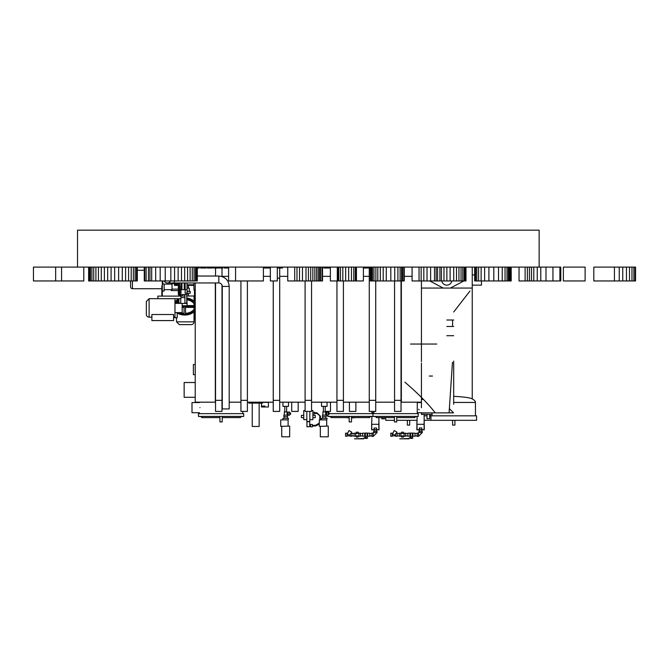 <?xml version="1.0" encoding="UTF-8"?>
<svg xmlns="http://www.w3.org/2000/svg" width="669" height="669" viewBox="0 0 669 669"><rect width="100%" height="100%" fill="white"/><g stroke="black" fill="none" stroke-linecap="round" stroke-linejoin="round"><path stroke-width="1" d="M199.17 267.107L199.17 268.026L197.313 268.026M198.986 267.107L198.986 268.026M198.434 267.107L198.434 268.026M197.564 267.107L197.564 268.026M206.01 267.107L206.01 268.026L200.541 268.026L200.541 267.107M204.814 267.107L204.814 268.026M204.681 267.107L204.681 268.026M204.262 267.107L204.262 268.026M203.083 267.107L203.083 268.026M202.255 267.107L202.255 268.026M201.821 267.107L201.821 268.026M201.737 267.107L201.737 268.026M212.851 267.107L212.851 268.026L207.206 268.026L207.206 267.107M212.683 267.107L212.683 268.026M212.407 267.107L212.407 268.026M211.856 267.107L211.856 268.026M211.028 267.107L211.028 268.026M209.932 267.107L209.932 268.026M208.879 267.107L208.879 268.026M208.067 267.107L208.067 268.026M207.549 267.107L207.549 268.026M207.382 267.107L207.382 268.026M222.936 267.107L222.936 268.026L213.879 268.026L213.879 267.107M222.81 267.107L222.81 268.026M222.426 267.107L222.426 268.026M221.782 267.107L221.782 268.026M220.879 267.107L220.879 268.026M219.716 267.107L219.716 268.026M218.838 267.107L218.838 268.026M218.144 267.107L218.144 268.026M216.932 267.107L216.932 268.026M215.769 267.107L215.769 268.026M214.9 267.107L214.9 268.026M228.614 268.026L224.307 268.026L224.307 267.107M227.519 267.107L227.519 268.026M226.323 267.107L226.323 268.026M225.42 267.107L225.42 268.026M224.809 267.107L224.809 268.026M224.475 267.107L224.475 268.026M224.45 267.107L224.45 268.026M265.167 267.107L265.167 268.026L263.394 268.026M264.874 267.107L264.874 268.026M263.979 267.107L263.979 268.026M270.351 268.026L265.81 268.026L265.81 267.107M269.398 267.107L269.398 268.026M282.435 267.107L282.435 268.026L277.309 268.026M282.176 267.107L282.176 268.026M281.406 267.107L281.406 268.026M280.311 267.107L280.311 268.026M278.898 267.107L278.898 268.026M287.745 268.026L287.394 267.107M287.553 267.107L287.553 268.026M322.793 267.107L322.525 268.026M322.709 267.107L322.709 268.026M329.625 267.107L329.625 268.026L323.988 268.026L323.988 267.107M329.457 267.107L329.457 268.026M329.181 267.107L329.181 268.026M328.63 268.026L328.63 267.107M327.81 267.107L327.81 268.026M326.706 267.107L326.706 268.026M325.661 267.107L325.661 268.026M324.85 268.026L324.85 267.107M324.331 267.107L324.331 268.026M324.156 267.107L324.156 268.026M367.415 267.107L367.415 268.026L363.392 268.026M367.122 267.107L367.122 268.026M367.072 267.107L367.072 268.026M366.947 267.107L366.947 268.026M366.244 267.107L366.244 268.026M364.471 267.107L364.471 268.026M370.35 268.026L368.443 268.026L368.443 267.107M370.041 267.107L370.041 268.026M369.171 267.107L369.171 268.026M368.619 267.107L368.619 268.026M635.55 280.955L593.813 280.955L593.813 267.107L635.55 267.107L635.55 280.955M635.132 267.107L635.132 280.955M633.894 267.107L633.894 280.955M631.971 267.107L631.971 280.955M629.512 267.107L629.512 280.955M626.46 267.107L626.46 280.955M622.755 267.107L622.755 280.955M619.243 267.107L619.243 280.955M614.435 267.107L614.435 280.955M585.116 280.955L563.382 280.955L563.382 267.107L585.116 267.107L585.116 280.955M540.769 280.955L519.035 280.955L519.035 267.107L545.988 267.107L545.988 280.955L540.769 280.955L540.769 267.107M537.257 267.107L537.257 280.955M533.787 267.107L533.787 280.955M531.521 267.107L531.521 280.955M529.438 267.107L529.438 280.955M527.373 267.107L527.373 280.955M525.123 267.107L525.123 280.955M545.988 267.107L560.773 267.107L560.773 280.955L545.988 280.955M552.945 267.107L552.945 280.955M559.903 267.107L559.903 280.955M511.208 280.955L474.689 280.955L474.689 267.107L511.208 267.107L511.208 280.955M510.347 267.107L510.347 280.955M509.82 267.107L509.82 280.955M509.469 267.107L509.469 280.955M509.134 267.107L509.134 280.955M508.289 267.107L508.289 280.955M506.993 267.107L506.993 280.955M505.045 267.107L505.045 280.955M502.235 267.107L502.235 280.955M498.505 267.107L498.505 280.955M493.806 267.107L493.806 280.955M488.905 267.107L488.905 280.955M484.624 267.107L484.624 280.955M481.136 267.107L481.136 280.955M478.569 267.107L478.569 280.955M476.763 267.107L476.763 280.955M475.559 267.107L475.559 280.955M475.023 267.107L475.023 280.955M465.992 280.955L412.087 280.955L412.087 267.107L465.992 267.107L465.992 280.955M465.791 267.107L465.791 280.955M465.198 267.107L465.198 280.955M464.202 267.107L464.202 280.955M462.806 267.107L462.806 280.955M461.041 267.107L461.041 280.955M458.942 267.107L458.942 280.955M456.501 267.107L456.501 280.955M453.716 267.107L453.716 280.955M450.103 267.107L450.103 280.955M446.859 267.107L446.859 280.955M443.965 267.107L443.965 280.955M441.431 267.107L441.431 280.955M439.918 267.107L439.918 280.955M437.601 267.107L437.601 280.955M436.146 267.107L436.146 280.955M434.499 267.107L434.499 280.955M430.627 267.107L430.627 280.955M427.023 267.107L427.023 280.955M423.82 267.107L423.82 280.955M421.136 267.107L421.136 280.955M419.037 267.107L419.037 280.955M404.26 280.955L370.35 280.955L370.35 267.107L404.26 267.107L404.26 280.955M403.825 267.107L403.825 280.955M402.537 267.107L402.537 280.955L402.537 267.107M401.592 267.107L401.592 280.955M400.129 267.107L400.129 280.955M397.913 267.107L397.913 280.955M394.752 267.107L394.752 280.955M390.813 267.107L390.813 280.955M386.281 267.107L386.281 280.955M383.195 267.107L383.195 280.955M380.301 267.107L380.301 280.955M377.801 267.107L377.801 280.955M375.878 267.107L375.878 280.955M373.946 267.107L373.946 280.955M372.466 267.107L372.466 280.955M371.529 267.107L371.529 280.955M371.22 267.107L371.22 280.955M363.392 280.955L330.352 280.955L330.352 267.107L363.392 267.107L363.392 280.955M356.435 267.107L356.435 280.955M356.151 267.107L356.151 280.955M355.306 267.107L355.306 280.955M353.784 267.107L353.784 280.955M351.468 267.107L351.468 280.955M348.666 267.107L348.666 280.955M345.664 267.107L345.664 280.955M342.821 267.107L342.821 280.955M340.479 267.107L340.479 280.955M338.74 267.107L338.74 280.955M337.728 267.107L337.728 280.955M337.41 267.107L337.41 280.955M337.301 267.107L337.301 280.955M322.525 280.955L287.745 280.955L287.745 267.107L322.525 267.107L322.525 280.955M322.04 267.107L322.04 280.955M320.585 267.107L320.585 280.955M319.489 267.107L319.489 280.955M318.168 280.955L318.168 267.107M316.613 267.107L316.613 280.955M314.823 267.107L314.823 280.955M312.841 267.107L312.841 280.955M310.709 267.107L310.709 280.955M308.426 267.107L308.426 280.955M306.001 267.107L306.001 280.955M302.472 267.107L302.472 280.955M299.511 267.107L299.511 280.955M296.969 267.107L296.969 280.955M294.703 267.107L294.703 280.955M277.309 280.955L270.351 280.955L270.351 267.107L277.309 267.107L277.309 280.955M263.394 280.955L228.614 280.955L228.614 267.107L263.394 267.107L263.394 280.955M235.572 267.107L235.572 280.955M197.313 280.955L144.27 280.955L144.27 267.107L197.313 267.107L197.313 280.955M197.112 267.107L197.112 280.955M196.502 267.107L196.502 280.955M195.499 267.107L195.499 280.955M194.077 267.107L194.077 280.955M192.279 267.107L192.279 280.955M190.113 267.107L190.113 280.955M187.579 267.107L187.579 280.955M184.677 267.107L184.677 280.955M181.5 267.107L181.5 280.955M178.13 267.107L178.13 280.955M174.576 267.107L174.576 280.955M170.838 267.107L170.838 280.955M165.243 267.107L165.243 280.955M160.184 267.107L160.184 280.955M155.668 267.107L155.668 280.955M151.687 267.107L151.687 280.955M149.948 267.107L149.948 280.955M148.443 267.107L148.443 280.955M146.126 267.107L146.126 280.955M144.738 267.107L144.738 280.955M136.451 280.955L88.626 280.955L88.626 267.107L136.451 267.107L136.451 280.955L137.321 280.955L137.321 267.107L136.451 267.107M135.121 267.107L135.121 280.955M133.374 267.107L133.374 280.955M131.199 267.107L131.199 280.955M128.59 267.107L128.59 280.955M125.596 267.107L125.596 280.955M122.285 267.107L122.285 280.955M118.63 267.107L118.63 280.955M114.658 267.107L114.658 280.955M111.087 267.107L111.087 280.955M107.667 267.107L107.667 280.955M104.397 267.107L104.397 280.955M101.287 267.107L101.287 280.955M98.427 267.107L98.427 280.955M95.91 267.107L95.91 280.955M93.735 267.107L93.735 280.955M91.921 267.107L91.921 280.955M90.474 267.107L90.474 280.955M89.445 267.107L89.445 280.955M88.826 267.107L88.826 280.955M83.801 280.955L33.45 280.955L33.45 267.107L83.801 267.107L83.801 280.955M61.59 267.107L61.59 280.955M55.661 267.107L55.661 280.955M77.512 267.107L77.512 230.178L539.147 230.178L539.147 267.107M519.035 267.107L511.208 267.107M474.689 267.107L465.992 267.107M412.087 267.107L404.26 267.107M370.35 267.107L363.392 267.107M330.352 267.107L322.525 267.107M287.745 267.107L277.309 267.107M270.351 267.107L263.394 267.107M228.614 267.107L197.313 267.107M144.27 267.107L137.321 267.107M88.626 267.107L83.801 267.107M453.691 320.008L446.825 320.008M446.825 326.472L453.691 326.472M453.691 335.704L446.825 335.704M429.69 414.446L429.69 418.786L427.014 418.786L427.014 414.446M432.057 414.446L421.428 414.446L421.428 412.873L449.075 412.873L452.461 362.347M431.781 412.873L421.428 413.074M441.808 280.955A5.101 5.101 0 0 0 451.843 280.955M449.359 408.617L453.574 412.873L449.075 412.873M436.782 344.05L410.523 344.05M404.887 382.175C417.807 393.23 427.934 403.457 435.276 412.873M453.691 361.503L453.691 404.285M453.691 401.408L453.691 361.093M421.428 397.461L421.428 407.739M421.428 406.601L421.428 363.116M421.428 361.628L421.428 280.955M453.674 402.445L475.45 402.445A21.701 6.69 0 0 0 472.239 398.941C470.6 397.787 464.42 396.909 453.691 396.324M432.057 415.834L432.057 412.873M463.876 280.955L450.881 287.812A8.772 8.772 0 0 1 450.354 288.063L472.239 288.063L472.239 267.107M421.428 288.063L443.304 288.063A8.772 8.772 0 0 1 442.694 287.77L429.782 280.955M443.304 288.063L450.354 288.063M453.691 312.03L469.922 291.057M454.903 420.308L454.903 425.108L452.595 425.108L452.595 420.308M424.104 420.308L476.554 420.308L476.554 415.834L429.69 415.834M430.945 420.308L430.945 415.834M481.471 280.955L481.471 285.136L472.239 285.136M185.89 305.733L185.89 306.093A1.104 0.786 -0 0 1 185.606 306.619A1.104 0.786 180 0 1 185.53 306.67A1.104 0.786 -0 0 1 184.059 306.686A1.104 0.786 180 0 1 183.958 306.619A1.104 0.786 -0 0 1 183.799 305.733M195.231 310.349A11.54 8.162 180 0 1 176.549 312.599M178.33 301.242A10.252 7.25 -0 0 0 175.813 303.366M194.863 305.574A10.252 7.25 -0 0 0 187.103 299.812M194.863 307.397L185.53 307.397M184.059 307.397L182.16 307.397M178.33 299.327A11.54 8.162 -0 0 0 174.96 301.803M177.812 312.599A11.54 8.162 -0 0 0 195.231 309.563M195.231 302.622A11.54 8.162 -0 0 0 187.103 298.098M187.103 299.035A10.252 7.25 180 0 1 195.005 305.574L187.103 305.574M185.606 306.619L195.005 306.619A10.252 7.25 180 0 1 185.53 313.326L185.53 306.67M184.059 306.686L184.059 313.326A10.252 7.25 180 0 1 180.262 312.599M182.16 306.619L183.958 306.619M175.278 303.366A10.252 7.25 180 0 1 178.33 300.456M181.935 289.602L181.935 282.954M184.243 282.954L184.243 289.602M184.243 284.057L185.162 284.057M181.006 284.057L181.935 284.057M179.852 293.198L181.006 293.198L181.006 282.954M179.392 293.198L178.33 293.198L178.33 294.502L179.392 294.502M179.852 294.502L187.103 294.502L187.103 293.198L185.162 293.198L185.162 282.954M178.33 293.198L178.33 284.71L179.627 284.71M187.103 293.198L187.103 284.768M178.899 298.692L178.899 302.589A0.92 0.652 0 0 0 180.747 302.589L180.747 298.692M180.747 296.108L180.747 294.502M184.903 294.502L184.903 302.589A0.92 0.652 0 0 0 186.743 302.589L186.743 294.502M182.16 303.45L187.103 303.45L187.103 305.733L182.16 305.733M178.33 298.692L178.33 303.366M187.103 303.45L186.743 297.571M184.903 297.571L180.965 297.571M187.011 282.954L187.011 289.644L185.162 289.644M193.935 284.768L187.011 284.768M195.231 289.878L193.935 289.878L193.935 282.954M179.392 296.108L179.392 285.772L179.852 285.772L179.852 296.108M157.884 298.692L157.884 296.108L180.965 296.108L180.965 298.692L149.112 298.692L149.112 317.156L151.88 317.156M130.597 286.876L130.597 280.955L130.597 286.876A1.848 1.848 0 0 0 132.445 288.724L132.445 280.955M161.848 288.724L132.445 288.724M162.316 296.108L162.316 280.955M162.316 291.032L164.156 291.032L164.156 284.108M164.156 289.644L172.008 289.644L172.008 284.108L162.776 284.108L162.776 280.955M172.008 282.954L172.008 284.108M179.627 283.648L172.008 283.648M179.627 285.772L179.627 282.954M181.006 289.644L179.852 289.644M161.848 296.108L161.848 285.772L162.316 285.772M151.88 320.576L173.572 320.576L173.572 314.522L151.88 314.522L151.88 320.576M146.335 314.388L146.335 301.46L146.335 314.388A2.768 2.768 0 0 0 149.112 317.156M173.572 317.156L174.96 317.156L174.96 298.692M174.96 303.366L182.16 303.366L182.16 312.599L174.96 312.599M170.528 280.955A3.462 3.462 0 0 1 164.256 280.955M222.275 286.416L229.199 286.416L229.199 408.935L222.275 408.935L222.275 286.416A3.462 3.462 0 0 0 218.813 282.954L218.813 276.029L197.313 276.029M326.698 426.094L326.698 419.881L319.314 419.881L319.314 426.345L328.27 426.094L328.27 436.807L320.326 436.807L320.326 426.345M326.698 419.881L327.074 418.342L321.53 418.342L321.53 419.881M326.146 416.72L322.45 416.72L322.45 415.156L326.146 415.156L326.146 416.72M326.698 412.965L325.686 412.965L325.686 414.253L325.686 411.92L322.918 411.92L322.918 415.156M327.074 402.178L327.074 406.384L321.53 406.384L321.53 402.178M329.173 412.965L329.173 414.253L329.173 412.965L328.178 412.965M328.178 412.045L328.178 415.181L326.698 415.181L326.698 412.045L328.178 412.045M401.024 280.955L401.024 411.418L394.559 411.418L394.559 280.955M375.727 280.955L375.727 411.418L369.263 411.418L369.263 268.026M343.414 280.955L343.414 411.418L336.95 411.418L336.95 280.955M311.562 280.955L311.562 411.418L305.097 411.418L305.097 280.955M279.709 268.026L279.709 411.418L273.245 411.418L273.245 280.955M247.388 280.955L247.388 411.418L240.932 411.418L240.932 280.955M221.999 268.026L221.999 276.531M221.999 285.061L221.999 411.418L215.535 411.418L215.535 282.954M215.535 276.029L215.535 268.026M414.964 416.402L414.964 417.59L396.734 417.59M394.426 417.59L376.187 417.59L376.187 416.402M396.734 416.402L396.734 421.938L394.426 421.938L394.426 416.402M327.718 415.181L327.718 416.402L418.2 416.402A279.207 279.207 0 0 1 414.964 416.645M369.723 416.645A279.207 279.207 0 0 0 372.959 416.402L372.959 413.634L329.173 413.634M418.2 416.402L418.2 413.634L372.959 413.634M372.959 416.402A279.207 279.207 0 0 0 376.187 416.645M240.464 416.402L240.464 417.59L222.233 417.59M219.925 417.59L201.687 417.59L201.687 416.402M222.233 416.402L222.233 421.938L219.925 421.938L219.925 416.402M198.459 413.634L198.459 416.402L243.7 416.402A279.207 279.207 0 0 1 240.464 416.645A279.207 279.207 0 0 0 243.7 416.402L243.7 413.634L198.459 413.634L198.459 416.402A279.207 279.207 0 0 0 201.687 416.645M421.428 402.178L401.024 402.178M394.559 402.178L375.727 402.178M369.263 402.178L343.414 402.178M336.95 402.178L311.562 402.178M305.097 402.178L279.709 402.178M273.245 402.178L247.388 402.178M240.932 402.178L229.199 402.178M215.535 402.178L195.231 402.178L195.231 282.954M221.999 276.339L228.614 276.339M263.394 276.339L270.351 276.339M279.709 276.339L287.745 276.339M322.525 276.339L330.352 276.339M363.392 276.339L369.263 276.339M404.26 276.339L412.087 276.339M401.35 280.955L401.35 402.178M215.309 282.954L215.309 402.178M195.231 397.286L184.151 397.286L184.151 382.517L195.231 382.517M417.272 413.634L417.272 402.554L421.428 402.554M199.981 407.63C199.329 414.178 199.329 414.178 199.981 407.63C199.329 401.082 199.329 401.082 199.981 407.63M199.379 413.634L199.379 412.706L191.995 412.706L191.995 402.554L199.379 402.554M424.104 424.305L417.08 424.305M424.104 421.537L424.104 429.657L417.08 429.657L416.896 421.537L416.896 429.841L424.288 429.841L424.104 414.446M419.346 429.657L419.346 427.993L421.83 427.993L421.83 429.657M418.468 433.01L418.468 436.389L417.222 436.389L417.222 433.01L418.468 433.01A0.435 0.435 0 0 0 418.903 432.575L422.281 432.575L422.281 431.329L418.903 431.329L418.903 432.575M412.957 433.445L412.338 436.347L412.338 433.044L410.582 433.044L410.582 436.347L412.313 436.347L412.313 437.643M412.313 437.936L412.313 438.421L410.599 438.421L410.599 437.936M403.44 435.87L403.44 437.066L401.551 437.066L401.551 435.87L404.193 435.87M392.285 433.169L392.285 436.221L390.788 436.221L390.788 433.169L392.285 433.169M395.63 433.972L394.794 435.343L395.63 433.972M396.424 433.169L395.63 433.663L395.63 436.221L397.135 436.221L397.135 433.169L396.424 433.169L397.01 432.166L394.192 430.543L392.544 434.047L392.285 433.52M399.351 433.453L397.135 433.453M399.351 436.221L399.351 433.169L400.848 433.169L400.848 436.221L399.351 436.221M404.193 433.52L400.848 433.52M404.193 436.213L404.193 433.178L405.698 433.178L405.698 436.213L404.193 436.213M407.914 433.453L405.698 433.453M407.914 436.238L407.914 433.152L409.963 433.152L409.963 436.238L407.914 436.238M409.963 435.945L409.963 433.445M412.957 436.238L412.957 433.152L415.006 433.152L415.006 436.238L412.957 436.238M417.222 433.453L415.006 433.453M392.544 434.047L394.794 435.343M401.551 433.52L401.551 432.191L403.44 432.191L403.44 433.52M412.924 437.936L409.746 437.643L408.859 438.529L399.744 438.822L408.96 438.822L409.846 437.936L412.924 437.936M384.449 417.59L384.449 418.786L381.773 418.786L381.773 417.59M409.662 420.308L409.662 425.108L407.354 425.108L407.354 420.308M385.704 417.59L385.704 420.308L394.426 420.308M396.734 420.308L417.08 420.308M427.014 415.834L424.104 415.834M259.162 403.106L259.162 426.462L252.238 426.462L252.238 403.106M262.624 402.178L262.624 403.106L248.776 403.106L248.776 402.178M288.105 426.094L288.105 419.881L280.721 419.881L280.721 426.345L289.677 426.094L289.677 436.807L281.733 436.807L281.733 426.345M288.105 419.881L288.481 418.342L282.937 418.342L282.937 419.881M287.553 416.72L283.865 416.72L283.865 415.156L287.553 415.156L287.553 416.72M288.105 412.965L287.093 412.965L287.093 414.253L287.093 411.92L284.325 411.92L284.325 415.156M288.481 402.178L288.481 406.384L282.937 406.384L282.937 402.178M290.58 412.965L290.58 414.253L290.58 412.965L289.585 412.965M289.585 412.045L289.585 415.181L288.105 415.181L288.105 412.045L289.585 412.045M177.226 298.692L177.226 299.929M177.226 301.978L177.226 303.366M177.226 313.042L177.226 317.7L173.572 317.7M191.242 324.624L179.275 324.624L191.242 324.624A2.776 2.776 0 0 0 194.027 321.848L176.499 321.848L179.275 324.624M186.743 296.007L194.027 296.007L194.027 301.209M194.027 303.743L194.027 305.574M194.027 307.397L194.027 309.229M194.027 311.762L194.027 321.848M184.903 296.007L180.747 296.007M178.899 296.007L176.499 296.108M187.103 293.239L190.213 293.239L190.213 291.391L187.103 291.391M188.374 293.239L188.374 296.007M190.213 293.239L190.213 291.391M189.302 291.391L189.302 288.155L187.103 288.155M188.382 285.387L188.382 288.155M178.33 290.58L171.222 290.58L171.222 289.644M179.627 284.651L174.45 284.651L174.45 285.387L178.33 285.387M187.103 285.387L193.935 285.387M195.231 319.732L194.487 319.732L194.487 311.286M194.487 308.426L194.487 307.397M194.487 305.574L194.487 304.546M194.487 301.677L194.487 289.878M355.875 402.178L355.875 411.418L349.41 411.418L349.41 402.178M330.486 402.178L330.486 411.418L325.226 411.418M298.173 402.178L298.173 411.418L291.709 411.418L291.709 402.178M369.723 416.402L369.723 417.59L351.493 417.59M349.185 417.59L330.946 417.59L330.946 416.402M351.493 416.402L351.493 421.938L349.185 421.938L349.185 416.402M327.718 416.402A279.207 279.207 0 0 0 330.946 416.645M372.031 413.634L371.772 411.418M378.863 424.305L371.839 424.305M378.863 421.537L378.863 429.657L371.839 429.657L371.655 421.537L371.655 429.841L379.047 429.841L378.863 417.59M374.113 429.657L374.113 427.993L376.597 427.993L376.597 429.657M373.227 433.01L373.227 436.389L371.981 436.389L371.981 433.01L373.227 433.01A0.435 0.435 0 0 0 373.662 432.575L377.04 432.575L377.04 431.329L373.662 431.329L373.662 432.575M367.716 433.445L367.097 436.347L367.097 433.044L365.341 433.044L365.341 436.347L367.072 436.347L367.072 437.643M367.072 437.936L367.072 438.421L365.358 438.421L365.358 437.936M358.199 435.87L358.199 437.066L356.309 437.066L356.309 435.87L358.952 435.87M347.044 433.169L347.044 436.221L345.547 436.221L345.547 433.169L347.044 433.169M350.389 433.972L349.553 435.343L350.389 433.972M351.183 433.169L350.389 433.663L350.389 436.221L351.894 436.221L351.894 433.169L351.183 433.169L351.769 432.166L348.95 430.543L347.303 434.047L347.044 433.52M354.11 433.453L351.894 433.453M354.11 436.221L354.11 433.169L355.607 433.169L355.607 436.221L354.11 436.221M358.952 433.52L355.607 433.52M358.952 436.213L358.952 433.178L360.457 433.178L360.457 436.213L358.952 436.213M362.673 433.453L360.457 433.453M362.673 436.238L362.673 433.152L364.722 433.152L364.722 436.238L362.673 436.238M364.722 435.945L364.722 433.445M367.716 436.238L367.716 433.152L369.765 433.152L369.765 436.238L367.716 436.238M371.981 433.453L369.765 433.453M347.303 434.047L349.553 435.343M356.309 433.52L356.309 432.191L358.199 432.191L358.199 433.52M367.682 437.936L364.505 437.643L363.618 438.529L354.503 438.822L363.719 438.822L364.605 437.936L367.682 437.936M264.932 406.058L261.47 406.058L264.932 406.058M262.624 402.353L268.394 402.353L268.394 406.986L261.47 406.986L261.47 403.106M195.231 374.665L193.383 374.665L193.383 364.513L195.231 364.513M355.624 417.59L351.493 417.632M349.185 417.632L346.467 417.632L349.185 417.924M351.493 417.924L356.008 417.59M328.638 412.271L328.178 412.271M314.698 413.417L316.872 413.417L316.872 412.773L316.872 413.417L320.434 416.185L319.782 416.185L319.782 419.881M310.449 426.529L306.946 426.822L306.946 421.679L309.705 421.679L309.705 424.773L310.449 424.773M309.705 426.529L309.705 424.773M310.449 424.472L310.449 426.822L312.348 426.822L312.348 424.472L310.449 424.472M303.759 417.665L301.401 417.665L301.401 415.357L303.759 415.357M311.562 410.507L312.9 410.507L312.9 419.647L309.831 419.647M306.828 419.647L303.759 419.647L303.759 410.507L305.097 410.507M312.9 415.357L315.25 415.357L315.25 417.665L312.9 417.665M312.9 412.263L314.698 412.263L314.698 413.927L312.9 413.927M309.831 411.418L309.831 421.495L306.828 421.495L306.828 411.418M218.813 282.954L174.316 282.954L174.316 280.955M394.559 400.338L401.024 400.338M369.263 278.187L370.35 278.187M369.263 400.338L375.727 400.338M336.95 400.338L343.414 400.338M305.097 400.338L311.562 400.338M277.309 278.187L279.709 278.187M273.245 400.338L279.709 400.338M240.932 400.338L247.388 400.338M215.535 400.338L221.999 400.338M315.492 425.342L315.492 425.969L315.492 425.342M452.595 326.472L452.595 320.008M475.45 402.445L475.45 415.834M421.428 399.426L423.276 399.426M418.702 409.294L419.137 409.871M472.239 398.941L472.239 288.063M472.239 274.934L474.689 274.934M184.243 289.644L181.935 289.644M178.899 294.502L178.899 296.108M137.321 270.259L144.27 270.259M149.112 298.692L146.335 301.46M174.316 282.954L167.392 282.954M229.199 286.416C228.647 280.16 225.185 276.698 218.813 276.029M322.684 416.72L322.684 418.342M325.92 416.72L325.92 418.342M326.698 414.253L325.686 414.253L325.686 415.156M323.378 406.384L323.378 411.92M325.226 406.384L325.226 411.92M329.173 414.253L328.178 414.253M429.289 376.053L432.509 376.053M373.879 411.418L373.879 413.634M417.272 412.706L421.428 412.706M242.772 411.418L242.772 413.634L242.772 411.418M417.08 416.486L417.08 421.537M419.346 429.841L419.346 431.329M421.83 429.841L421.83 431.329M418.468 436.389L422.281 432.575M392.285 435.87L395.63 435.87M397.135 435.937L399.351 435.937M400.848 435.87L401.551 435.87M405.698 435.937L407.914 435.937M410.181 435.945L410.599 437.643M415.006 435.937L417.222 435.937M430.209 414.446L430.209 415.834M284.091 416.72L284.091 418.342M287.327 416.72L287.327 418.342M288.105 414.253L287.093 414.253L287.093 415.156M284.785 406.384L284.785 411.92M286.633 406.384L286.633 411.92M290.58 414.253L289.585 414.253M176.499 321.848L176.499 317.7M182.144 296.007L182.144 294.502L182.144 296.007M172.008 289.108L178.33 289.108M243.7 413.634L243.7 416.402M328.638 411.418L328.638 412.965M372.031 412.706L373.879 412.706M371.839 416.486L371.839 421.537M374.113 429.841L374.113 431.329M376.597 429.841L376.597 431.329M373.227 436.389L377.04 432.575M347.044 435.87L350.389 435.87M351.894 435.937L354.11 435.937M355.607 435.87L356.309 435.87M360.457 435.937L362.673 435.937M364.94 435.945L365.358 437.643M369.765 435.937L371.981 435.937M320.434 419.881L320.434 416.185L316.872 412.773L314.698 412.773M319.314 423.092L315.492 425.325L312.348 425.325M319.314 424.238L315.492 425.969L312.348 425.969"/></g></svg>
